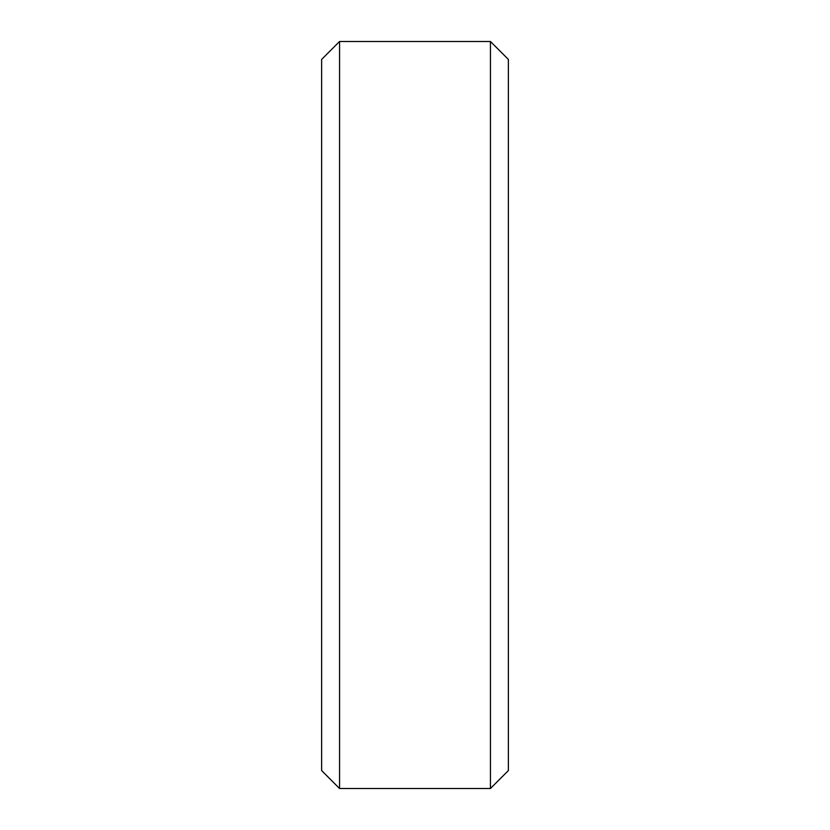 <?xml version="1.0" encoding="UTF-8"?>
<svg xmlns="http://www.w3.org/2000/svg" width="830" height="830" viewBox="0 0 830 830"><rect width="100%" height="100%" fill="white"/><g stroke="black" fill="none" stroke-linecap="round" stroke-linejoin="round"><path stroke-width="1.25" d="M321.625 59.428L339.553 41.5L321.625 59.428L321.625 770.572L339.553 788.5L321.625 770.572M339.553 41.5L490.447 41.5L339.553 41.5L339.553 788.5L490.447 788.5L508.375 770.572L490.447 788.5L339.553 788.5M490.447 41.5L508.375 59.428L490.447 41.5L490.447 788.5M508.375 59.428L508.375 770.572"/></g></svg>
